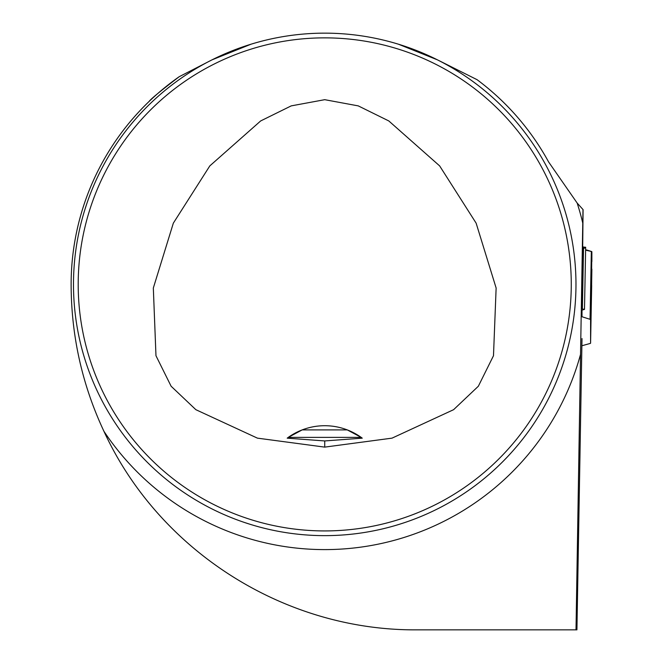 <?xml version="1.0" encoding="UTF-8"?>
<svg xmlns="http://www.w3.org/2000/svg" width="663" height="663" viewBox="0 0 663 663"><rect width="100%" height="100%" fill="white"/><g stroke="black" fill="none" stroke-linecap="round" stroke-linejoin="round"><path stroke-width="0.99" d="M398.455 44.214L437.447 59.852L477.045 79.668A255.164 255.164 0 0 1 548.583 161.913L577.158 203.044L583.092 209.641L582.006 308.95M251.004 44.214L212.019 59.852L179.201 76.709A253.597 253.597 0 0 0 71.132 284.394C71.223 335.843 82.154 384.813 103.925 431.29C159.087 551.061 284.435 630.67 416.588 629.85L576.926 629.85L582.006 338.561M179.201 76.709C160.678 90.856 150.617 99.135 149.009 101.547M582.006 316.748L582.006 310.176M576.006 629.85L580.539 354.39A265.208 265.208 0 0 1 103.925 431.29M577.158 203.044A265.208 265.208 0 0 1 582.76 223.091L582.992 209.533M582.76 223.091L580.539 354.39M571.266 284.394A246.528 246.528 0 0 0 201.469 70.891A246.528 246.528 0 0 0 201.469 497.896A246.528 246.528 0 0 0 571.266 284.394M324.729 447.119L392.032 438.144L453.6 409.684L478.346 386.239L493.487 355.724L496.131 288.024L476.133 223.158L439.644 165.899L388.8 120.939L358.244 105.881L324.729 99.682L291.214 105.881L260.667 120.939L209.815 165.899L173.333 223.158L153.327 288.024L155.971 355.724L171.12 386.239L195.858 409.684L257.426 438.144L324.729 447.119L324.729 440.945L362.255 438.16L361.186 437.381A62.811 62.811 0 0 0 347.296 429.906L361.186 437.381L288.272 437.381L302.171 429.906A62.811 62.811 0 0 0 288.272 437.381L287.203 438.16L324.729 440.945M73.485 284.394A251.244 251.244 0 0 0 324.729 535.638A251.244 251.244 0 0 0 575.973 284.394A251.244 251.244 0 0 0 324.729 33.15A251.244 251.244 0 0 0 73.485 284.394M86.43 204.801L84.839 209.715L86.43 204.801M245.144 46.087L250.059 44.504L245.144 46.087M563.036 363.979L564.619 359.064L563.036 363.979M404.322 522.693L399.408 524.284L404.322 522.693M404.322 46.087L399.408 44.504L404.322 46.087M563.036 204.801L564.619 209.715L563.036 204.801M245.144 522.693L250.059 524.284L245.144 522.693M302.171 429.906A62.811 62.811 0 0 1 347.296 429.906L302.171 429.906M591.611 285.471L591.868 269.095L591.611 285.471M581.882 345.763L590.045 343.492A3.928 0.68 1.1 0 0 590.584 343.161L590.584 319.665A3.928 0.68 1.1 0 0 590.053 319.317L581.169 316.475M591.868 261.537L591.868 251.791L591.802 261.529M581.269 310.383L584.493 309.364L582.387 308.958L583.564 246.976L583.026 247.042L585.669 247.249L584.493 309.364M591.678 285.471L590.584 343.161L591.868 251.791L587.087 250.084L585.611 250.183L586.647 249.984L591.338 251.434A3.928 0.68 1.1 0 1 591.868 251.791L590.584 319.665M585.611 250.183L591.338 251.434A3.928 0.68 1.1 0 1 591.868 251.791M583.564 246.976L585.388 247.556M583.531 248.65L585.388 247.556L583.026 247.042M590.053 319.317L591.338 251.434M586.233 249.984L585.62 249.918M586.647 249.984L585.62 249.868"/></g></svg>
